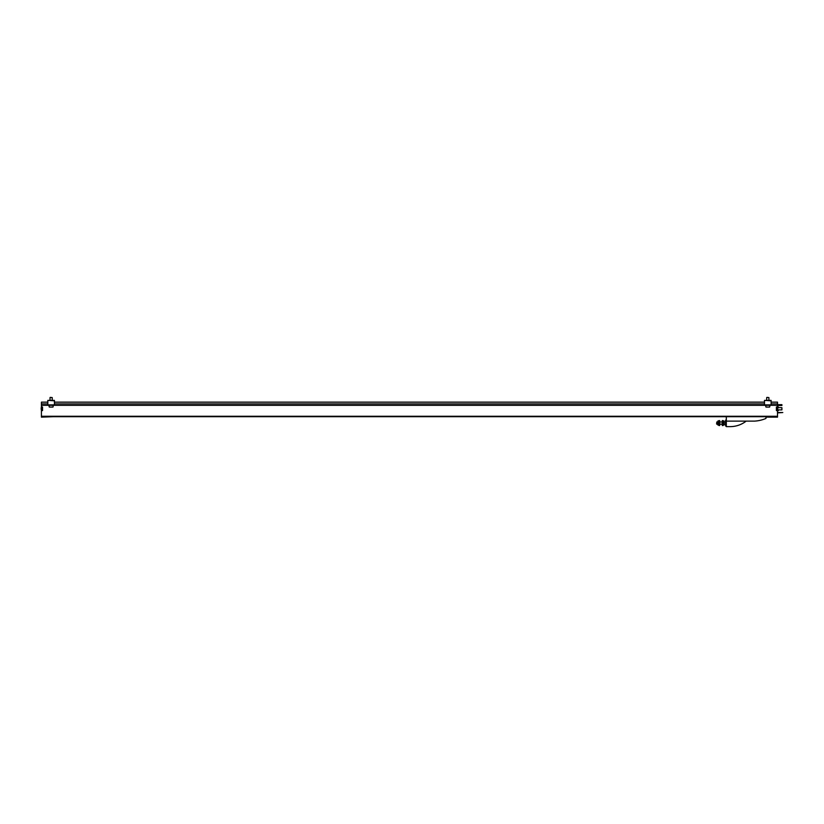 <?xml version="1.0" encoding="UTF-8"?>
<svg xmlns="http://www.w3.org/2000/svg" width="824" height="824" viewBox="0 0 824 824"><rect width="100%" height="100%" fill="white"/><g stroke="black" fill="none" stroke-linecap="round" stroke-linejoin="round"><path stroke-width="1.24" d="M52.891 416.707L41.416 417.14L41.416 410.568L42.529 410.568L42.529 406.994L41.416 406.994L41.416 405.315L777.506 405.315L777.506 402.143L771.11 402.143M766.032 417.14L777.506 417.14L777.506 410.568L776.404 410.568L776.404 406.994L777.506 406.994L777.506 405.315M777.506 406.994L777.506 407.571M777.506 409.992L777.506 410.568M766.65 407.077L769.564 407.077L766.65 407.077M49.986 407.077L52.891 407.077L49.986 407.077M41.416 405.315L41.416 403.904L47.823 403.904M54.436 403.904L764.487 403.904M771.11 403.904L777.506 403.904M41.416 403.904L41.416 402.143L47.823 402.143M54.436 402.143L764.487 402.143M41.416 416.707L777.506 416.707M41.416 406.994L41.416 407.571M41.416 409.992L41.416 410.568M771.11 405.315L771.11 400.371L764.487 400.371L771.11 400.814M764.487 405.315L764.487 400.814M54.436 405.315L54.436 400.371L47.823 400.371L54.436 400.814M47.823 405.315L47.823 400.814M766.907 397.374L768.895 397.59L766.907 397.374M50.243 397.374L52.231 397.59L50.243 397.374M777.722 409.415L777.722 408.148M777.506 410.661L778.299 410.661L778.299 409.889M778.299 407.674L778.299 406.901L777.506 406.901M777.506 404.666L781.914 404.666L781.914 405.501L777.506 405.501M777.722 409.858L777.588 407.571L781.914 407.674L781.914 409.889L777.722 409.889M777.506 412.536L782.8 412.536L777.506 412.886M41.2 409.415L41.2 408.148M718.909 425.029L717.9 425.029M718.961 424.288L718.961 423.083M717.941 421.97L718.868 421.97L718.858 420.951L717.951 420.951L717.859 424.803M723.05 425.029L724.059 425.029L724.111 423.083L724.111 424.288M723.009 424.288L723.101 420.951L724.008 420.951L724.111 423.083L724.008 420.951L723.009 423.083M723.009 425.534L723.009 420.621L722.267 420.621L722.267 425.534L723.009 425.534M719.702 425.534L719.702 420.621L718.961 420.621L718.961 425.534L719.702 425.534M723.07 424.01L724.049 424.01M726.315 416.707L726.315 426.626L730.486 426.626A25.884 25.884 0 0 0 746.173 421.116M726.315 421.116L754.557 421.116A33.64 33.64 0 0 0 765.96 418.438L766.032 416.707M726.315 425.946L725.573 425.946L725.573 420.209L726.315 420.209M725.573 424.185L724.111 424.185M718.899 424.01L717.92 424.01M716.602 423.969L716.818 421.97L716.602 423.969M717.859 424.185L716.818 424.185M717.859 424.288L717.951 420.951M41.416 416.264L777.506 416.264M764.487 404.872L771.11 404.872M47.823 404.872L54.436 404.872M766.032 407.077L769.564 407.077M49.368 407.077L52.891 407.077M42.529 409.992L41.334 409.992L41.2 407.695L42.529 407.571M768.895 400.371L768.895 397.59M766.691 400.371L766.691 397.59M769.781 406.86L769.781 405.315M765.805 406.86L765.805 405.315M52.231 400.371L52.231 397.59M50.027 400.371L50.027 397.59M53.117 406.86L53.117 405.315M49.141 406.86L49.141 405.315M777.588 407.571L776.404 407.571M777.588 409.992L776.404 409.992M722.267 421.97L719.702 421.97M722.267 424.185L719.702 424.185M725.573 421.97L724.111 421.97M717.859 421.97L716.818 421.97"/></g></svg>
